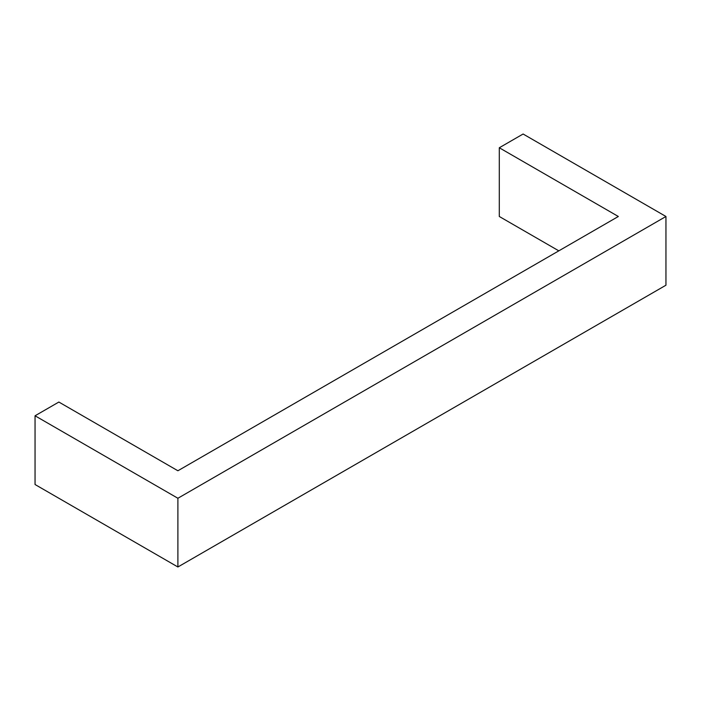 <?xml version="1.0" encoding="UTF-8"?>
<svg xmlns="http://www.w3.org/2000/svg" width="701" height="701" viewBox="0 0 701 701"><rect width="100%" height="100%" fill="white"/><g stroke="black" fill="none" stroke-linecap="round" stroke-linejoin="round"><path stroke-width="1.05" d="M177.896 566.986L665.95 285.211L665.95 216.486L177.896 498.262L177.896 566.986L35.05 484.514L35.05 415.789L58.858 402.041L177.896 470.765L618.335 216.486L499.296 147.762L499.296 216.486L558.811 250.844M177.896 498.262L35.05 415.789M499.296 147.762L523.104 134.014L665.95 216.486"/></g></svg>
